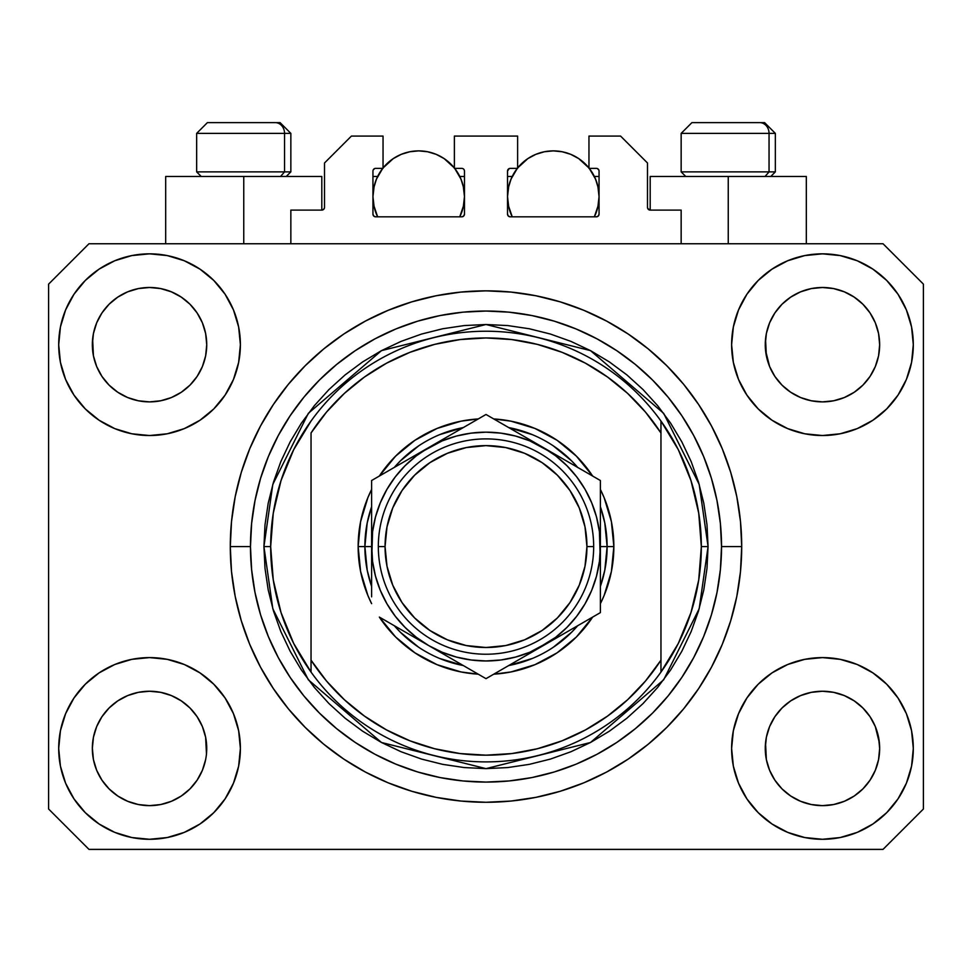 <?xml version="1.0" encoding="UTF-8"?>
<svg xmlns="http://www.w3.org/2000/svg" width="972" height="972" viewBox="0 0 972 972"><rect width="100%" height="100%" fill="white"/><g stroke="black" fill="none" stroke-linecap="round" stroke-linejoin="round"><path stroke-width="1.46" d="M290.847 243.753L290.847 210.098L321.805 210.098L290.847 210.098L290.847 243.753M324.502 207.413L324.502 162.992L324.502 207.413A2.697 2.697 0 0 1 321.805 210.098L322.838 209.891L321.805 210.098L321.805 176.454L243.753 176.454L243.753 243.753L243.753 176.454L165.69 176.454L165.69 243.753L165.69 176.454L321.805 176.454M324.502 162.992L351.414 136.08L383.041 136.08L383.041 168.375L375.642 168.375L383.041 168.375L383.041 136.08L351.414 136.08L324.502 162.992M372.944 171.072L372.944 214.144L372.944 171.072A2.697 2.697 0 0 1 375.642 168.375L374.609 168.581L375.642 168.375M375.642 216.829A2.697 2.697 0 0 1 372.944 214.144L373.734 216.039L375.642 216.829L461.773 216.829L375.642 216.829M464.47 214.144A2.697 2.697 0 0 1 461.773 216.829L463.68 216.039L464.47 214.144L464.47 171.072L464.47 214.144M461.773 168.375L454.374 168.375L461.773 168.375A2.697 2.697 0 0 1 464.47 171.072L464.264 170.039L464.47 171.072M454.374 168.375L454.374 136.08L454.374 168.375M517.626 136.08L454.374 136.08L517.626 136.08L517.626 168.375L510.227 168.375L517.626 168.375L517.626 136.08M508.32 169.164L509.194 168.581L507.53 171.072L507.53 214.144L507.53 171.072A2.697 2.697 0 0 1 510.227 168.375L509.194 168.581L510.227 168.375M510.227 216.829A2.697 2.697 0 0 1 507.53 214.144L508.32 216.039L510.227 216.829L596.358 216.829L510.227 216.829M599.056 214.144A2.697 2.697 0 0 1 596.358 216.829L598.266 216.039L599.056 214.144L599.056 171.072L599.056 214.144M596.358 168.375L588.959 168.375L596.358 168.375A2.697 2.697 0 0 1 599.056 171.072L598.849 170.039L599.056 171.072M588.959 168.375L588.959 136.08L620.586 136.08L647.498 162.992L647.498 207.413L647.498 162.992L620.586 136.08L588.959 136.08L588.959 168.375M647.704 208.445L650.195 210.098L650.195 176.454L728.247 176.454L728.247 243.753L728.247 176.454L806.31 176.454L650.195 176.454L650.195 210.098L681.153 210.098L650.195 210.098A2.697 2.697 0 0 1 647.498 207.413L647.704 208.445L647.498 207.413M681.153 210.098L681.153 243.753L681.153 210.098M597.391 168.581L598.849 170.039L597.391 168.581M463.68 169.164L464.264 170.039M373.151 170.039L374.609 168.581L373.151 170.039M324.296 208.445L322.838 209.891M833.624 288.587L822.458 287.493L833.587 288.575L822.458 287.493L833.624 288.587L844.352 291.843L854.218 297.116A57.202 57.202 0 0 0 800.588 291.831L790.71 297.104A57.202 57.202 0 0 1 800.563 291.843L811.304 288.587L822.458 287.493L833.624 288.587L844.352 291.843L854.242 297.128L844.352 291.843M160.696 288.587L149.542 287.493L160.659 288.575L149.542 287.493L160.696 288.587L171.424 291.843L181.302 297.116A57.202 57.202 0 0 0 127.66 291.831L117.782 297.104A57.202 57.202 0 0 1 127.636 291.843L138.376 288.587L149.542 287.493L160.696 288.587L171.424 291.843L181.314 297.128L171.424 291.843M197.097 780.212L202.383 770.334L205.639 759.594L202.383 770.334L197.097 780.212L202.383 770.334L197.097 780.212L189.99 788.887L197.097 780.212L189.99 788.887L181.314 795.995L189.99 788.887L181.314 795.995L171.424 801.28L181.314 795.995L171.424 801.28L160.696 804.537L149.542 805.642L138.376 804.537L127.648 801.28L117.758 795.995L127.648 801.28L117.758 795.995L109.095 788.887L101.975 780.212L96.69 770.334L93.434 759.594A57.202 57.202 0 0 0 93.434 759.606L96.69 770.334L93.434 759.594L92.34 747.918M160.72 692.343L171.424 695.6L181.363 700.909A57.202 57.202 0 0 0 181.327 700.885L171.412 695.588L181.314 700.885L189.99 707.993L197.097 716.668L202.383 726.546L205.639 737.286L202.383 726.546L197.097 716.668L202.383 726.546L205.639 737.286L206.465 754.041L206.732 748.44A57.202 57.202 0 0 1 149.542 805.642A57.202 57.202 0 0 1 92.34 748.44A57.202 57.202 0 0 1 149.542 691.238A57.202 57.202 0 0 1 206.732 748.44L206.732 748.537M833.648 692.343L844.352 695.6L854.279 700.909A57.202 57.202 0 0 0 854.254 700.885L844.34 695.588L854.242 700.885L862.881 707.968L870.025 716.668L875.31 726.546L878.567 737.286L879.66 748.44L878.567 759.594L875.31 770.334L878.567 759.594L875.31 770.334L870.025 780.212L875.31 770.334L870.025 780.212L862.905 788.887L870.025 780.212L862.905 788.887L854.242 795.995L862.905 788.887L854.242 795.995L844.352 801.28L854.242 795.995L844.352 801.28L833.624 804.537L822.458 805.642L811.304 804.537L800.576 801.28L790.686 795.995L800.576 801.28L790.686 795.995L782.01 788.887L774.903 780.212L769.617 770.334L766.361 759.594L769.617 770.334L766.361 759.594L765.535 742.839L765.268 748.44A57.202 57.202 0 0 1 822.458 691.238A57.202 57.202 0 0 1 879.66 748.44L879.381 754.041L879.66 748.44A57.202 57.202 0 0 1 822.458 805.642A57.202 57.202 0 0 1 765.268 748.44L765.268 747.918M811.28 400.78A57.202 57.202 0 0 0 811.328 400.792L800.576 397.536L790.637 392.214A57.202 57.202 0 0 0 790.673 392.238L782.01 385.131A57.202 57.202 0 0 0 782.047 385.155L774.903 376.468L769.617 366.578L766.361 355.849L765.535 339.082L765.268 344.683A57.202 57.202 0 0 1 822.458 287.493A57.202 57.202 0 0 1 879.66 344.683L879.381 350.309L879.66 344.683A57.202 57.202 0 0 1 822.458 401.886A57.202 57.202 0 0 1 765.268 344.683L765.268 344.161M101.963 376.431A57.202 57.202 0 0 0 101.975 376.456L96.69 366.578L93.434 355.849L96.69 366.578L93.434 355.849L92.619 339.082L92.34 344.683A57.202 57.202 0 0 1 149.542 287.493A57.202 57.202 0 0 1 206.732 344.683L206.465 350.309L206.732 344.683A57.202 57.202 0 0 1 149.542 401.886A57.202 57.202 0 0 1 92.34 344.683L92.34 344.161M160.72 400.78L160.696 400.78A57.202 57.202 0 0 0 160.72 400.78L149.542 401.886L138.376 400.78L127.648 397.536L138.401 400.792L127.648 397.536L117.721 392.214A57.202 57.202 0 0 0 117.746 392.238L109.095 385.131A57.202 57.202 0 0 0 109.119 385.155L101.975 376.468A57.202 57.202 0 0 0 102.011 376.504M181.448 297.213L189.99 304.236L197.097 312.911L202.383 322.801L205.639 333.53L202.383 322.801L205.639 333.53L206.732 344.683L205.639 355.849L202.383 366.578L205.639 355.849L202.383 366.578L197.097 376.468L202.383 366.578L197.097 376.468L189.99 385.131L197.073 376.504A57.202 57.202 0 0 0 197.085 376.48L189.99 385.131L181.314 392.251L189.953 385.167A57.202 57.202 0 0 0 189.99 385.131L181.314 392.251L171.424 397.536L181.314 392.251L171.424 397.536L160.696 400.78L149.542 401.886A57.202 57.202 0 0 0 149.627 401.886M790.613 392.202L782.01 385.131L774.903 376.468A57.202 57.202 0 0 0 774.927 376.504M854.376 297.213L862.905 304.236L870.025 312.911L875.31 322.801L878.567 333.53L875.31 322.801L878.567 333.53L879.66 344.683L878.567 355.849L875.31 366.578L878.567 355.849L875.31 366.578L870.025 376.468L875.31 366.578L870.025 376.468L862.905 385.131L869.989 376.504A57.202 57.202 0 0 0 870.013 376.48L862.881 385.167L854.242 392.251L862.881 385.167A57.202 57.202 0 0 0 862.905 385.131L854.242 392.251L844.352 397.536L854.242 392.251L844.352 397.536L833.624 400.78A57.202 57.202 0 0 0 833.648 400.78L822.458 401.886L811.328 400.792L800.576 397.536L811.304 400.78L822.458 401.886L833.648 400.78M240.388 748.44A90.846 90.846 0 0 1 149.542 839.286A90.846 90.846 0 0 1 58.697 748.44L60.434 730.713L65.61 713.679L74.006 697.969L85.305 684.203L99.071 672.903L114.769 664.508L131.815 659.344L149.542 657.594L167.257 659.344L184.303 664.508L200.013 672.903L213.779 684.203L225.079 697.969L233.462 713.679L238.638 730.713L240.388 748.44L238.638 766.167L233.462 783.201L225.079 798.911L213.779 812.677L200.013 823.977L184.303 832.372L167.257 837.536L149.542 839.286L131.815 837.536L114.769 832.372L99.071 823.977L85.305 812.677L74.006 798.911L65.61 783.201L60.434 766.167L58.697 748.44A90.846 90.846 0 0 1 149.542 657.594A90.846 90.846 0 0 1 240.388 748.44M913.303 748.44A90.846 90.846 0 0 1 822.458 839.286A90.846 90.846 0 0 1 731.612 748.44L733.362 730.713L738.538 713.679L746.921 697.969L758.221 684.203L771.987 672.903L787.697 664.508L804.743 659.344L822.458 657.594L840.185 659.344L857.231 664.508L872.929 672.903L886.695 684.203L897.994 697.969L906.39 713.679L911.566 730.713L913.303 748.44L911.566 766.167L906.39 783.201L897.994 798.911L886.695 812.677L872.929 823.977L857.231 832.372L840.185 837.536L822.458 839.286L804.743 837.536L787.697 832.372L771.987 823.977L758.221 812.677L746.921 798.911L738.538 783.201L733.362 766.167L731.612 748.44A90.846 90.846 0 0 1 822.458 657.594A90.846 90.846 0 0 1 913.303 748.44L911.566 766.167M913.303 344.683A90.846 90.846 0 0 1 822.458 435.529A90.846 90.846 0 0 1 731.612 344.683L733.362 326.969L738.538 309.922L746.921 294.212L758.221 280.446L771.987 269.147L787.697 260.751L804.743 255.587L822.458 253.838L840.185 255.587L857.231 260.751L872.929 269.147L886.695 280.446L897.994 294.212L906.39 309.922L911.566 326.969L913.303 344.683L911.566 362.41L906.39 379.457L897.994 395.154L886.695 408.92L872.929 420.22L857.231 428.616L840.185 433.779L822.458 435.529L804.743 433.779L787.697 428.616L771.987 420.22L758.221 408.92L746.921 395.154L738.538 379.457L733.362 362.41L731.612 344.683A90.846 90.846 0 0 1 822.458 253.838A90.846 90.846 0 0 1 913.303 344.683L911.566 362.41M240.388 344.683A90.846 90.846 0 0 1 149.542 435.529A90.846 90.846 0 0 1 58.697 344.683L60.434 326.969L65.61 309.922L74.006 294.212L85.305 280.446L99.071 269.147L114.769 260.751L131.815 255.587L149.542 253.838L167.257 255.587L184.303 260.751L200.013 269.147L213.779 280.446L225.079 294.212L233.462 309.922L238.638 326.969L240.388 344.683L238.638 362.41L233.462 379.457L225.079 395.154L213.779 408.92L200.013 420.22L184.303 428.616L167.257 433.779L149.542 435.529L131.815 433.779L114.769 428.616L99.071 420.22L85.305 408.92L74.006 395.154L65.61 379.457L60.434 362.41L58.697 344.683A90.846 90.846 0 0 1 149.542 253.838A90.846 90.846 0 0 1 240.388 344.683M741.709 546.568A255.709 255.709 0 0 1 486 802.277A255.709 255.709 0 0 1 230.291 546.568L231.518 521.502L235.2 496.68L241.299 472.331L249.755 448.712L260.484 426.028L273.387 404.498L288.332 384.341L305.184 365.751L323.773 348.899L343.93 333.943L365.46 321.052L388.144 310.323L411.776 301.867L436.112 295.767L460.935 292.086L486 290.847L511.065 292.086L535.888 295.767L560.224 301.867L583.856 310.323L606.54 321.052L628.07 333.943L648.227 348.899L666.816 365.751L683.668 384.341L698.613 404.498L711.516 426.028L722.245 448.712L730.701 472.331L736.8 496.68L740.482 521.502L741.709 546.568L740.482 571.621L736.8 596.456L730.701 620.792L722.245 644.424L711.516 667.108L698.613 688.626L683.668 708.782L666.816 727.372L648.227 744.236L628.07 759.181L606.54 772.084L583.856 782.812L560.224 791.269L535.888 797.356L511.065 801.037L486 802.277L460.935 801.037L436.112 797.356L411.776 791.269L388.144 782.812L365.46 772.084L343.93 759.181L323.773 744.236L305.184 727.372L288.332 708.782L273.387 688.626L260.484 667.108L249.755 644.424L241.299 620.792L235.2 596.456L231.518 571.621L230.291 546.568A255.709 255.709 0 0 1 486 290.847A255.709 255.709 0 0 1 741.709 546.568L721.528 546.568L741.709 546.568M766.361 355.849L769.617 366.578L765.535 350.297M117.697 392.202L109.071 385.106M774.903 376.468L769.617 366.578M833.624 400.78L844.328 397.536M878.567 759.594L879.381 754.078M206.732 748.44L206.453 754.078M181.363 700.909L189.99 707.993A57.202 57.202 0 0 0 189.953 707.968L190.014 708.017M101.999 716.631L102.011 716.619A57.202 57.202 0 0 0 101.987 716.643L96.69 726.546L101.975 716.668L109.119 707.968A57.202 57.202 0 0 0 109.095 707.993L101.975 716.668L109.095 707.993L117.758 700.885L109.119 707.968L117.758 700.885L127.648 695.6L117.758 700.885A57.202 57.202 0 0 0 117.721 700.909L127.648 695.6L138.413 692.331A57.202 57.202 0 0 0 138.352 692.343L149.542 691.238L160.696 692.343L171.436 695.6M854.279 700.909L862.905 707.993A57.202 57.202 0 0 0 862.881 707.968L862.929 708.017M774.927 716.631L774.927 716.619A57.202 57.202 0 0 0 774.915 716.643L769.617 726.546L774.903 716.668L782.047 707.968A57.202 57.202 0 0 0 782.01 707.993L774.903 716.668L782.01 707.993L790.686 700.885L782.01 707.993L790.686 700.885L800.576 695.6L790.686 700.885A57.202 57.202 0 0 0 790.637 700.909L800.576 695.6L811.341 692.331A57.202 57.202 0 0 0 811.28 692.343L822.458 691.238L833.624 692.343A57.202 57.202 0 0 0 833.587 692.331M854.096 297.031L862.905 304.236L870.025 312.911A57.202 57.202 0 0 0 854.254 297.14L854.169 297.08M790.552 297.213L782.01 304.236L774.903 312.911L769.617 322.801L766.361 333.53L769.617 322.801L774.903 312.911L782.01 304.236L790.686 297.128L800.576 291.843L811.304 288.587L822.458 287.493M181.181 297.031L189.99 304.236L197.097 312.911A57.202 57.202 0 0 0 181.327 297.14L181.242 297.08M117.624 297.213L109.095 304.236L101.975 312.911L96.69 322.801L93.434 333.53L96.69 322.801L101.975 312.911L109.095 304.236L117.758 297.128L127.648 291.843L138.376 288.587L149.542 287.493M92.34 748.44L93.434 737.286L96.69 726.546L93.434 737.286L96.69 726.546L101.975 716.668A57.202 57.202 0 0 0 101.963 716.692M766.361 759.594L765.268 748.44L766.361 737.286L769.617 726.546L766.361 737.286L769.617 726.546L774.903 716.668M878.567 737.286L875.31 726.546L879.381 742.839M883.026 849.382L88.974 849.382L48.6 809.008L48.6 284.128L88.974 243.753L883.026 243.753L923.4 284.128L923.4 809.008L883.026 849.382L923.4 809.008L923.4 284.128L883.026 243.753L88.974 243.753L48.6 284.128L48.6 809.008L88.974 849.382L883.026 849.382M683.668 384.341L666.816 365.751L648.227 348.899L666.816 365.751L683.668 384.341M535.888 295.767L511.065 292.086M323.773 348.899L305.184 365.751L288.332 384.341L305.184 365.751L323.773 348.899M260.484 426.028L257.373 432.018M288.332 708.782L305.184 727.372L323.773 744.236L305.184 727.372L288.332 708.782M436.112 797.356L460.935 801.037M648.227 744.236L666.816 727.372L683.668 708.782L666.816 727.372L648.227 744.236M711.516 667.108L714.627 661.106M60.434 326.969L58.697 344.683M74.006 395.154L76.861 399.188M92.34 344.683L93.434 333.53L96.69 322.801L101.975 312.911L109.095 304.236L117.758 297.128A57.202 57.202 0 0 0 101.987 312.899M101.975 376.468L96.69 366.578L101.975 376.468L109.095 385.131M765.268 344.683L766.361 333.53L769.617 322.801L774.903 312.911L782.01 304.236L790.686 297.128A57.202 57.202 0 0 0 774.915 312.899M897.994 697.969L895.139 693.935M790.686 700.885L800.576 695.6L811.328 692.331M870.037 716.692A57.202 57.202 0 0 0 870.025 716.68L875.31 726.546L870.025 716.668A57.202 57.202 0 0 0 869.989 716.619M60.434 730.713L58.697 748.44M117.758 700.885L127.648 695.6L138.401 692.331M897.994 395.154L895.139 399.188M74.006 697.969L76.861 693.935M206.465 742.839L205.639 737.286M189.99 707.993L197.097 716.668A57.202 57.202 0 0 0 197.073 716.619M127.721 695.563L138.376 692.343L149.542 691.238A57.202 57.202 0 0 0 149.457 691.238M197.097 716.668L202.383 726.546L197.097 716.668M844.364 695.6L833.624 692.343L822.458 691.238L811.304 692.343L800.649 695.563M800.576 291.843L790.71 297.104M127.648 291.843L117.782 297.104M93.434 355.849L92.619 350.297M149.542 401.886L138.376 400.78M171.424 397.536L160.696 400.78M206.465 350.297L205.639 355.849M149.542 691.238L160.696 692.343M92.619 742.839L93.434 737.286M205.639 333.53L206.465 339.082M197.097 312.911L202.383 322.801M92.619 339.082L93.434 333.53M879.381 350.297L878.567 355.849M862.905 707.993L870.025 716.668L875.31 726.546M765.535 742.839L766.361 737.286M878.567 333.53L879.381 339.082M870.025 312.911L875.31 322.801M765.535 339.082L766.361 333.53M790.686 795.995L782.01 788.887L774.903 780.212L769.617 770.334M844.352 801.28L833.624 804.537L822.458 805.642L811.304 804.537L800.576 801.28M93.434 759.594L92.619 754.041M117.758 795.995L109.095 788.887L101.975 780.212L96.69 770.334M171.424 801.28L160.696 804.537L149.542 805.642L138.376 804.537L127.648 801.28M205.639 759.594L202.383 770.334M101.975 716.668L109.095 707.993M769.046 171.874L765.086 176.454L769.046 171.874L775.352 171.874L769.046 171.874L769.046 133.383L769.046 171.874L681.153 171.874L769.046 171.874M764.284 122.618L759.727 122.618A10.765 9.319 90 0 1 769.046 133.383L681.153 133.383L691.918 122.618L681.153 133.383L681.153 171.874L685.722 176.454M770.784 176.454L775.352 171.874L775.352 133.383L764.587 122.618L775.352 133.383L769.046 133.383A10.765 9.319 -90 0 0 759.727 122.618L691.991 122.618M693.838 122.618L700.933 122.618M757.079 122.618L760.845 122.618M759.727 122.618L692.271 122.618M681.615 133.383L769.046 133.383M284.541 171.874L280.58 176.454L284.541 171.874L290.847 171.874L284.541 171.874L284.541 133.383L284.541 171.874L196.648 171.874L284.541 171.874M279.778 122.618L275.222 122.618A10.765 9.319 90 0 1 284.541 133.383L196.648 133.383L207.413 122.618L196.648 133.383L196.648 171.874L201.216 176.454M290.847 171.874L286.278 176.454L290.847 171.874L290.847 133.383L280.082 122.618L290.847 133.383L284.541 133.383A10.765 9.319 -90 0 0 275.222 122.618L207.486 122.618M209.332 122.618L216.428 122.618M272.573 122.618L276.34 122.618M275.222 122.618L207.765 122.618M197.109 133.383L284.541 133.383M358.146 546.568L364.877 546.568L367.197 570.2L371.608 586.383A121.123 121.123 0 0 1 364.877 546.568L358.146 546.568L360.6 521.624L367.878 497.64L371.608 489.463A127.854 127.854 0 0 0 371.608 603.661L367.878 595.496L360.6 571.512L358.146 546.568M613.854 546.568A127.854 127.854 0 0 1 600.392 603.661L604.122 595.496L611.4 571.512L613.854 546.568L607.123 546.568L613.854 546.568L611.4 521.624L604.122 497.64L600.392 489.463A127.854 127.854 0 0 1 613.854 546.568M592.653 617.086A127.854 127.854 0 0 1 493.752 674.179L510.944 671.956L534.928 664.69L557.029 652.868L576.408 636.976L592.653 617.086M478.248 674.179A127.854 127.854 0 0 1 379.347 617.086L395.592 636.976L414.971 652.868L437.072 664.69L461.056 671.956L478.248 674.179M263.934 546.568L270.666 546.568A215.334 215.334 0 0 0 660.96 672.089A215.334 215.334 0 0 0 701.334 546.568L708.066 546.568L699.184 608.739L663.657 679.805L590.502 742.499L486 768.633L381.498 742.499L308.343 679.805L272.816 608.739L263.934 546.568L265.004 568.328L268.199 589.883L273.497 611.024L280.835 631.545L290.154 651.24L301.356 669.939L314.345 687.435L328.973 703.582L345.121 718.223L362.629 731.199L381.316 742.401L401.023 751.721L421.532 759.071L442.673 764.357L464.239 767.564L486 768.633L507.761 767.564L529.327 764.357L550.468 759.071L570.977 751.721L590.684 742.401L609.371 731.199L626.879 718.223L643.027 703.582L657.655 687.435L670.644 669.939L681.846 651.24L691.165 631.545L698.504 611.024L703.801 589.883L706.996 568.328L708.066 546.568L706.996 524.795L703.801 503.241L698.504 482.1L691.165 461.579L681.846 441.883L670.644 423.197L657.655 405.688L643.027 389.541L626.879 374.9L609.371 361.924L590.684 350.722L570.977 341.403L550.468 334.064L529.327 328.767L507.761 325.571L486 324.502L464.239 325.571L442.673 328.767L421.532 334.064L401.023 341.403L381.316 350.722L362.629 361.924L345.121 374.9L328.973 389.541L314.345 405.688L301.356 423.197L290.154 441.883L280.835 461.579L273.497 482.1L268.199 503.241L265.004 524.795L263.934 546.568L272.816 484.384L308.343 413.319L381.498 350.625L486 324.502L590.502 350.625L663.657 413.319L699.184 484.384L708.066 546.568L701.334 546.568A215.334 215.334 0 0 0 311.04 421.034A215.334 215.334 0 0 1 660.96 421.034L660.96 432.965L645.517 412.14L627.608 393.381L607.512 377.002L585.545 363.236L562.035 352.314L537.358 344.38L511.88 339.568L486 337.952L460.12 339.568L434.642 344.38L409.965 352.314L386.455 363.236L364.488 377.002L344.392 393.381L326.483 412.14L311.04 432.965L311.04 660.17L326.483 680.995L344.392 699.743L364.488 716.121L386.455 729.887L409.965 740.822L434.642 748.744L460.12 753.555L486 755.171L511.88 753.555L537.358 748.744L562.035 740.822L585.545 729.887L607.512 716.121L627.608 699.743L645.517 680.995L660.96 660.17L660.96 421.034L678.298 449.659L690.995 480.63L698.734 513.192L701.334 546.568L698.734 579.932L690.995 612.494L678.298 643.464L660.96 672.089A215.334 215.334 0 0 1 311.04 672.089L311.04 660.17L311.04 672.089L293.702 643.464L281.005 612.494L273.266 579.932L270.666 546.568L263.934 546.568M230.291 546.568L250.472 546.568A235.528 235.528 0 0 1 486 311.04A235.528 235.528 0 0 1 721.528 546.568L720.386 569.653L716.996 592.507L711.383 614.936L703.594 636.696L693.716 657.582L681.834 677.411L668.068 695.976L652.54 713.108L635.409 728.623L616.856 742.389L597.027 754.272L576.129 764.162L554.368 771.95L531.951 777.564L509.085 780.953L486 782.083L462.915 780.953L440.049 777.564L417.632 771.95L395.871 764.162L374.973 754.272L355.145 742.389L336.591 728.623L319.46 713.108L303.932 695.976L290.166 677.411L278.284 657.582L268.406 636.696L260.618 614.936L255.004 592.507L251.614 569.653L250.472 546.568L251.614 523.483L255.004 500.616L260.618 478.2L268.406 456.427L278.284 435.541L290.166 415.712L303.932 397.147L319.46 380.028L336.591 364.5L355.145 350.734L374.973 338.851L395.871 328.973L417.632 321.185L440.049 315.56L462.915 312.17L486 311.04L509.085 312.17L531.951 315.56L554.368 321.185L576.129 328.973L597.027 338.851L616.856 350.734L635.409 364.5L652.54 380.028L668.068 397.147L681.834 415.712L693.716 435.541L703.594 456.427L711.383 478.2L716.996 500.616L720.386 523.483L721.528 546.568A235.528 235.528 0 0 1 486 782.083A235.528 235.528 0 0 1 250.472 546.568L230.291 546.568M379.347 476.037L395.592 456.16L414.971 440.255L437.072 428.445L461.056 421.168L478.248 418.944A127.854 127.854 0 0 0 379.347 476.037M493.752 418.944L510.944 421.168L534.928 428.445L557.029 440.255L576.408 456.16L592.653 476.037A127.854 127.854 0 0 0 493.752 418.944M311.04 432.965A208.603 208.603 0 0 1 660.96 432.965L660.96 660.17A208.603 208.603 0 0 1 311.04 660.17L311.04 432.965M660.96 672.089L660.96 660.17L660.96 672.089M535.888 797.356L511.065 801.037M260.484 667.108L257.373 661.106M436.112 295.767L460.935 292.086M711.516 426.028L714.627 432.018M600.392 586.371A121.123 121.123 0 0 0 607.123 546.568L600.392 546.568L607.123 546.568A121.123 121.123 0 0 1 600.392 586.371L604.803 570.2L607.123 546.568L604.803 522.936L600.392 506.752A121.123 121.123 0 0 1 607.123 546.568A121.123 121.123 0 0 0 600.392 506.752M532.389 434.666L508.721 427.583A121.123 121.123 0 0 1 577.672 467.398L571.645 460.91L553.299 445.856M418.701 445.856L400.355 460.91L394.316 467.398A121.123 121.123 0 0 1 463.28 427.583L439.611 434.666M371.608 506.752L367.197 522.936L364.877 546.568L371.608 546.568L364.877 546.568A121.123 121.123 0 0 1 371.608 506.752A121.123 121.123 0 0 0 371.608 586.371M439.611 658.457L463.28 665.541A121.123 121.123 0 0 1 394.328 625.725L400.355 632.213L418.701 647.279M553.299 647.279L571.645 632.213L577.684 625.725A121.123 121.123 0 0 1 508.721 665.541L532.389 658.457M311.04 421.034A215.334 215.334 0 0 0 270.666 546.568L273.266 513.192L281.005 480.63L293.702 449.659L311.04 421.034M577.672 467.398A121.123 121.123 0 0 0 508.721 427.583M463.28 427.583A121.123 121.123 0 0 0 394.328 467.398M394.328 625.725A121.123 121.123 0 0 0 463.28 665.541M508.721 665.541A121.123 121.123 0 0 0 577.672 625.725M378.327 546.568L385.058 546.568A100.942 100.942 0 0 1 486 445.626A100.942 100.942 0 0 1 586.942 546.568L593.673 546.568A107.673 107.673 0 0 0 486 438.894A107.673 107.673 0 0 0 378.327 546.568A107.673 107.673 0 0 1 486 438.894A107.673 107.673 0 0 1 593.673 546.568A107.673 107.673 0 0 1 486 654.229A107.673 107.673 0 0 1 378.327 546.568A107.673 107.673 0 0 0 486 654.229A107.673 107.673 0 0 0 593.673 546.568L586.942 546.568L584.998 526.873L579.251 507.931L569.932 490.483L557.369 475.187L542.084 462.636L524.625 453.304L505.695 447.57L486 445.626L466.305 447.57L447.375 453.304L429.916 462.636L414.631 475.187L402.068 490.483L392.749 507.931L387.002 526.873L385.058 546.568L387.002 566.251L392.749 585.193L402.068 602.64L414.631 617.937L429.916 630.488L447.375 639.819L466.305 645.566L486 647.498L505.695 645.566L524.625 639.819L542.084 630.488L557.369 617.937L569.932 602.64L579.251 585.193L584.998 566.251L586.942 546.568A100.942 100.942 0 0 1 486 647.498A100.942 100.942 0 0 1 385.058 546.568L378.327 546.568M600.392 563.711L599.42 531.635L596.504 516.958L591.693 502.791L585.071 489.366L576.76 476.924L566.895 465.673L555.644 455.807L543.202 447.497L486 414.473L371.608 480.52L371.608 529.461M600.392 549.01L600.392 546.568A114.392 114.392 0 0 1 543.202 645.639L600.392 612.615L600.392 480.52L558.025 456.05M600.392 585.739L600.392 587.817M499.669 670.765L528.367 654.192M543.141 645.663L528.391 654.18L555.644 637.316L566.895 627.45L576.76 616.199L585.071 603.758L591.693 590.344L596.504 576.165L599.42 561.452M494.493 673.754L600.392 612.615L600.392 480.52L543.202 447.497L558.001 456.038L529.776 440.875L515.61 436.063L500.896 433.135M428.749 645.602L486 678.663L543.202 645.639A114.392 114.392 0 0 1 428.798 645.639L413.999 637.085M385.264 620.5L428.798 645.639L442.224 652.248L456.39 657.06L471.104 659.988M380.101 617.512L385.228 620.476M371.608 580.624L371.608 587.817M371.608 544.113L372.58 561.5L375.496 576.165L380.307 590.344L386.929 603.758L395.24 616.199L405.105 627.45L416.356 637.316L428.798 645.639A114.392 114.392 0 0 1 428.798 447.497L443.609 438.943M371.608 507.384L371.608 512.438M428.883 447.448L371.608 480.52L371.608 596.857M470.618 423.355L428.798 447.497L416.356 455.807L405.105 465.673L395.24 476.924L386.929 489.366L380.307 502.791L375.496 516.958L372.58 531.672M477.507 419.369L428.798 447.497A114.392 114.392 0 0 1 600.392 546.568L599.42 561.5M600.392 512.475L600.392 505.306M600.392 516.849L600.392 529.424M543.275 447.533L486 414.473L472.38 422.334M586.699 472.611L528.391 438.943M591.899 475.612L586.772 472.647M558.22 636.964L566.627 632.104L558.232 636.952M572.751 628.568L584.962 621.521L572.751 628.568M591.899 617.512L586.772 620.476L591.899 617.512M458.359 662.697L470.582 669.757L458.359 662.697M452.235 659.162L443.84 654.314L452.235 659.162M477.507 673.754L472.38 670.789L477.507 673.754M371.608 576.287L371.608 580.563M413.78 456.16L405.373 461.02L413.768 456.172M399.249 464.555L387.026 471.614L399.249 464.555M380.101 475.612L385.228 472.647L380.101 475.612M371.608 512.475L371.608 505.306M513.641 430.426L501.382 423.355L513.641 430.426M494.493 419.369L499.62 422.334L494.493 419.369M471.104 433.135L456.39 436.063L442.224 440.875L413.999 456.038M395.276 476.888L386.929 489.366M500.896 659.988L515.61 657.06L529.776 652.248L558.001 637.085M576.724 616.236L585.071 603.758M600.392 496.267L600.392 512.523M471.189 423.027L472.307 422.37M371.608 516.849L371.608 512.572M600.392 596.93L600.392 612.615M600.392 576.287L600.392 580.563M500.932 433.148L486 432.163L471.068 433.148M372.58 531.635L371.608 563.675M471.068 659.976L486 660.96L500.932 659.976M443.609 654.18L486 678.663L499.62 670.789M371.608 480.52L371.608 496.267M569.932 490.483L557.369 475.187M429.916 462.636L414.631 475.187M402.068 602.64L414.631 617.937M542.084 630.488L557.369 617.937M374.135 186.284L372.944 196.648L373.831 205.566L377.646 216.829A45.757 45.757 0 0 1 382.725 168.375L376.431 179.127L373.831 187.718L372.944 196.648L374.135 207.012M383.041 167.974A45.757 45.757 0 0 1 454.374 167.974L444.131 158.594L436.221 154.366L427.631 151.766L418.713 150.879L409.783 151.766L401.193 154.366L393.283 158.594L383.041 167.974M463.28 207.012L464.47 196.648L463.583 187.718L460.983 179.127L454.702 168.375A45.757 45.757 0 0 1 459.768 216.829L463.583 205.566L464.47 196.648L463.28 186.284M385.738 164.9L387.281 163.381M392.214 159.335L393.769 158.278M400.78 154.548L402.335 153.916M408.568 152.021L410.731 151.583M426.684 151.583L428.859 152.021M435.079 153.916L436.647 154.548M443.645 158.278L445.2 159.335M450.133 163.381L451.676 164.9M462.648 183.854L460.339 177.645M459.768 176.454L464.47 176.454L459.768 176.454M460.339 215.65L462.648 209.43M372.944 176.454L377.646 176.454L372.944 176.454M377.087 177.645L374.767 183.854M374.767 209.43L377.087 215.65M508.721 186.284L507.53 196.648L508.417 205.566L512.232 216.829A45.757 45.757 0 0 1 517.311 168.375L511.017 179.127L508.417 187.718L507.53 196.648L508.721 207.012M517.626 167.974A45.757 45.757 0 0 1 588.959 167.974L578.717 158.594L570.807 154.366L562.217 151.766L553.287 150.879L544.369 151.766L535.779 154.366L527.869 158.594L517.626 167.974M597.865 207.012L599.056 196.648L598.169 187.718L595.569 179.127L589.275 168.375A45.757 45.757 0 0 1 594.354 216.829L598.169 205.566L599.056 196.648L597.865 186.284M520.324 164.9L521.867 163.381M526.8 159.335L528.355 158.278M535.353 154.548L536.921 153.916M543.154 152.021L545.316 151.583M561.269 151.583L563.444 152.021M569.665 153.916L571.22 154.548M578.231 158.278L579.786 159.335M584.719 163.381L586.262 164.9M597.233 183.854L594.913 177.645M594.354 176.454L599.056 176.454L594.354 176.454M594.913 215.65L597.233 209.43M507.53 176.454L512.232 176.454L507.53 176.454M511.661 177.645L509.352 183.854M509.352 209.43L511.661 215.65M806.31 176.454L806.31 243.753"/></g></svg>
